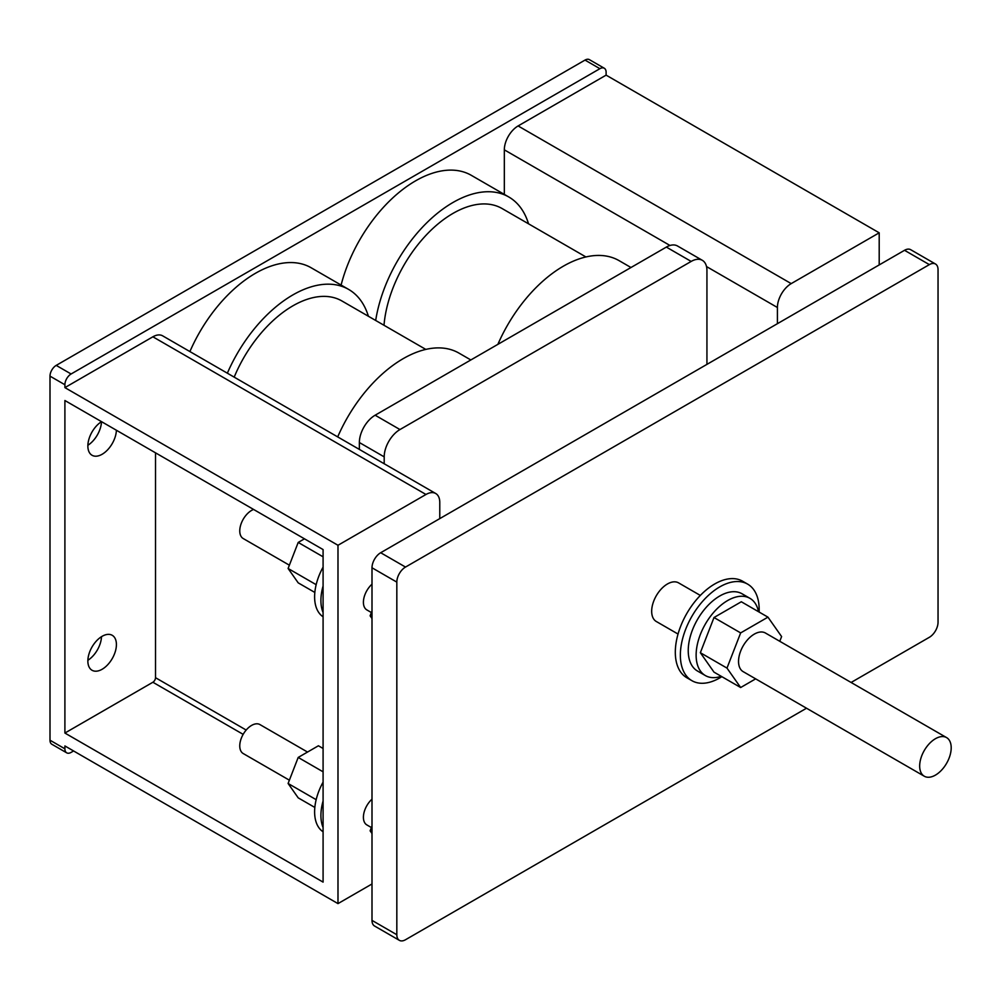 <?xml version="1.0" encoding="UTF-8"?>
<svg xmlns="http://www.w3.org/2000/svg" width="1000" height="1000" viewBox="0 0 1000 1000"><rect width="100%" height="100%" fill="white"/><g stroke="black" fill="none" stroke-linecap="round" stroke-linejoin="round"><path stroke-width="1.5" d="M289.375 780.188L243.225 753.55A16.725 9.65 -60 0 1 240.662 740.15A16.725 9.65 -60 0 1 251.588 725.413A16.725 9.65 -60 0 1 259.95 724.587L307.525 752.05M323.088 831.8A44.588 25.75 -60 0 1 323.088 782.125M323.088 827.525A44.588 25.75 -60 0 1 323.088 800.962M371.388 827.537L366.863 824.925A16.725 9.65 -60 0 1 372 799.175M102.137 669.262A20.188 11.65 120 0 0 115.325 651.475A20.188 11.65 120 0 0 112.225 635.3A20.188 11.65 120 0 0 102.137 636.3A20.188 11.65 120 0 0 88.95 654.087A20.188 11.65 120 0 0 92.037 670.263A20.188 11.65 120 0 0 102.137 669.262M87.875 660.288A20.188 11.65 120 0 0 101.5 636.675M289.375 565.188L243.225 538.55A16.725 9.65 -60 0 1 240.662 525.15A16.725 9.65 -60 0 1 251.588 510.412A16.725 9.65 -60 0 1 253.588 509.45M323.088 616.8A44.588 25.75 -60 0 1 323.088 567.125M323.088 612.525A44.588 25.75 -60 0 1 323.088 585.962M935.438 738.713A22.3 12.875 120 0 0 920.875 758.35A22.3 12.875 120 0 0 924.287 776.225A22.3 12.875 120 0 0 935.438 775.113A22.3 12.875 120 0 0 950 755.462A22.3 12.875 120 0 0 946.587 737.6A22.3 12.875 120 0 0 935.438 738.713M924.287 776.225L743.15 671.637A22.3 12.875 -60 0 1 739.737 653.775A22.3 12.875 -60 0 1 754.3 634.125A22.3 12.875 -60 0 1 765.45 633.025L946.587 737.6M721.225 676.312A44.588 25.75 -60 0 1 705.362 675.562A44.588 25.75 -60 0 1 698.525 639.837A44.588 25.75 -60 0 1 727.65 600.538A44.588 25.75 -60 0 1 749.95 598.337A44.588 25.75 -60 0 1 758.525 611.7M705.362 675.562L697.475 671.012A44.588 25.75 -60 0 1 690.638 635.288A44.588 25.75 -60 0 1 719.775 595.988A44.588 25.75 -60 0 1 742.062 593.787L749.95 598.337M721.838 676.663A55.738 32.175 -60 0 1 719.775 677.913A55.738 32.175 -60 0 1 691.9 680.675A55.738 32.175 -60 0 1 683.363 636.013A55.738 32.175 -60 0 1 719.775 586.888A55.738 32.175 -60 0 1 747.638 584.125A55.738 32.175 -60 0 1 759.125 612.05M691.9 680.675L686.862 677.763A55.738 32.175 -60 0 1 678.312 633.1A55.738 32.175 -60 0 1 714.725 583.975A55.738 32.175 -60 0 1 742.6 581.213L747.638 584.125M630.975 267.512L619.1 260.65A111.475 64.362 120 0 0 563.362 266.175A111.475 64.362 120 0 0 497.875 344.35M585.938 256.962L502.062 208.525A98.1 56.638 120 0 0 453.013 213.388A98.1 56.638 120 0 0 384 325.262M528.538 223.812A111.475 64.362 120 0 0 508.75 196.95A111.475 64.362 120 0 0 453.013 202.463A111.475 64.362 120 0 0 375.688 320.462M508.75 196.95L471.3 175.325A111.475 64.362 120 0 0 415.575 180.85A111.475 64.362 120 0 0 341.1 285.05M371.388 612.537L366.863 609.925A16.725 9.65 -60 0 1 372 584.175M87.875 445.275A20.188 11.65 120 0 0 101.5 421.675A20.188 11.65 120 0 0 88.837 439.475A20.188 11.65 120 0 0 92.037 455.262A20.188 11.65 120 0 0 102.137 454.263A20.188 11.65 120 0 0 116.4 430.238M470.838 359.963L458.975 353.113A111.475 64.362 120 0 0 403.237 358.625A111.475 64.362 120 0 0 337.7 436.9M425.812 349.412L341.925 300.975A98.1 56.638 120 0 0 292.875 305.837A98.1 56.638 120 0 0 234.188 377.137M368.4 316.262A111.475 64.362 120 0 0 348.612 289.4A111.475 64.362 120 0 0 292.875 294.913A111.475 64.362 120 0 0 227.35 373.2M348.612 289.4L311.175 267.775A111.475 64.362 120 0 0 255.438 273.3A111.475 64.362 120 0 0 189.9 351.575M700.337 595.438L678.575 582.875A22.3 12.875 120 0 0 667.438 583.975A22.3 12.875 120 0 0 652.875 603.625A22.3 12.875 120 0 0 656.287 621.487L678.037 634.05M504.325 194.387L504.325 149.838A19.512 11.262 -60 0 1 518.112 125.938L606.112 75.138L606.112 72.275A8.775 5.062 120 0 0 604.3 68.25A8.775 5.062 120 0 0 599.9 68.688L71.1 373.988A8.775 5.062 120 0 0 64.9 384.738L64.9 387.612L152.887 336.8A19.512 11.262 120 0 1 162.65 335.838L435.737 493.512A19.512 11.262 120 0 0 425.975 494.475L337.987 545.275L337.987 903.612L64.9 745.95L64.9 748.812A8.775 5.062 120 0 0 66.712 752.837A8.775 5.062 120 0 0 71.1 752.4L73.587 750.962M372 920.387L396.825 934.725A12.287 7.1 120 0 0 399.375 940.35L374.55 926.012A12.287 7.1 -60 0 1 372 920.387L372 567.775A12.287 7.1 -60 0 1 380.688 552.725L904.525 250.3A12.287 7.1 -60 0 1 910.675 249.688L935.5 264.012A12.287 7.1 120 0 0 929.35 264.625L904.525 250.3M706.938 364.375L706.938 270.525A22.3 12.875 120 0 0 702.325 260.312A22.3 12.875 120 0 0 691.175 261.425L399.963 429.55A22.3 12.875 120 0 0 384.2 456.863L384.2 463.75M64.9 733.05L323.088 882.113L323.088 549.575L64.9 400.513L64.9 733.05L152.887 682.25A3.713 2.138 -60 0 0 155.512 677.7L155.512 452.825M64.9 384.738L50 376.138L50 740.212L64.9 748.812M337.987 545.275L64.9 387.612M777.412 323.675L777.412 307.5A19.512 11.262 -60 0 1 791.213 283.612L879.2 232.812L606.112 75.138M879.2 232.812L879.2 264.913M599.9 68.688L585.013 60.087L56.212 365.387L71.1 373.988M50 376.138A8.775 5.062 -60 0 1 56.212 365.387M585.013 60.087A8.775 5.062 -60 0 1 589.4 59.65L604.3 68.25M66.712 752.837L51.812 744.237A8.775 5.062 -60 0 1 50 740.212M337.987 903.612L372 883.975M439.775 518.612L439.775 502.438A19.512 11.262 120 0 0 435.737 493.512M396.825 934.725L396.825 582.112L372 567.775M399.375 940.35A12.287 7.1 120 0 0 405.513 939.737L806.513 708.225M935.5 264.012A12.287 7.1 120 0 1 938.037 269.65L938.037 622.25A12.287 7.1 120 0 1 929.35 637.3L851.1 682.475M380.688 552.725L405.513 567.062L929.35 264.625M405.513 567.062A12.287 7.1 120 0 0 396.825 582.112M702.325 260.312L677.5 245.987A22.3 12.875 120 0 0 666.35 247.087L375.138 415.213A22.3 12.875 120 0 0 359.363 442.525L359.363 449.412M755.65 678.863L740.65 687.525L714 672.138L700.35 652.712L714 617.525L741.312 601.763L767.95 617.15L781.6 636.562L779.775 641.3M740.65 687.525L726.988 668.1L740.65 632.913L714 617.525M740.65 632.913L767.95 617.15M726.988 668.1L700.35 652.712M372 618.5L370.112 615.825L372 616.912M370.112 615.825L372 610.962M316.163 584.675L288.1 568.475L298.2 582.85L314.837 592.45M288.1 568.475L298.2 542.438L323.088 556.8M298.2 542.438L304.462 538.825M372 833.512L370.112 830.825L372 831.912M370.112 830.825L372 825.975M316.163 799.675L288.1 783.475L298.2 797.85L314.837 807.45M288.1 783.475L298.2 757.438L323.088 771.812M298.2 757.438L318.412 745.775L323.088 748.475M246.188 730.05L155.512 677.7M243.162 734.362L152.887 682.25M425.975 494.475L152.887 336.8M691.175 261.425L666.35 247.087M399.963 429.55L375.138 415.213M384.2 456.863L359.363 442.525M791.213 283.612L518.112 125.938M777.412 307.5L706.513 266.562M669.987 245.475L504.325 149.838"/></g></svg>
